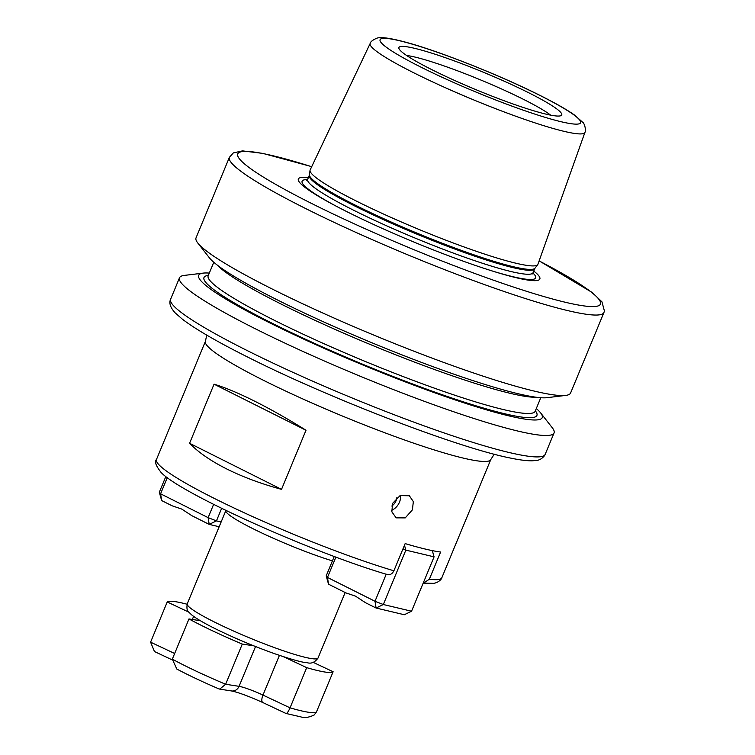 <?xml version="1.0" encoding="UTF-8"?>
<svg xmlns="http://www.w3.org/2000/svg" width="755" height="755" viewBox="0 0 755 755"><rect width="100%" height="100%" fill="white"/><g stroke="black" fill="none" stroke-linecap="round" stroke-linejoin="round"><path stroke-width="1.13" d="M391.769 506.029A9.655 7.748 120.9 0 0 396.045 500.773A9.655 7.748 120.9 0 0 396.856 497.611M391.571 510.333A12.873 10.325 120.9 0 0 399.48 502.151A12.873 10.325 120.9 0 0 400.565 495.384M412.39 509.87L413.344 501.622L409.352 495.761L400.065 495.601L392.572 503.425L391.845 511.815L396.148 517.855L405.227 517.892L412.39 509.87M332.408 560.889A70.791 7.616 -157.5 0 1 252.453 528.443A70.791 7.616 -157.5 0 1 225.858 510.578A70.791 7.616 -157.5 0 1 225.943 510.427M432.011 69.743A88.118 9.475 -157.5 0 1 398.848 48.122A88.118 9.475 -157.5 0 1 442.902 56.842A88.118 9.475 -157.5 0 1 528.632 92.723A88.118 9.475 -157.5 0 1 561.342 115.43A88.118 9.475 -157.5 0 1 513.155 104.02A88.118 9.475 -157.5 0 1 432.011 69.743M550.659 115.147A83.654 8.994 22.5 0 0 523.253 99.235A83.654 8.994 22.5 0 0 406.605 55.474M209.305 273.084A185.966 19.998 22.5 0 0 203.123 273.121L184.371 275.396A202.708 21.801 22.5 0 0 179.492 277.793A202.708 21.801 22.5 0 0 255.643 328.935A202.708 21.801 22.5 0 0 447.611 409.663A202.708 21.801 22.5 0 0 554.057 432.936A202.708 21.801 22.5 0 0 552.301 427.792L540.646 412.928A185.966 19.998 22.5 0 0 536.305 408.53M306.002 430.256C287.844 418.94 270.762 409.267 254.765 401.235C238.806 393.251 225.235 387.56 214.061 384.172L189.581 443.279C198.395 452.368 210.768 460.927 226.717 468.949C242.732 476.943 261.003 483.747 281.521 489.363L306.002 430.256L214.061 384.172M429.35 579.227A154.445 16.61 22.5 0 0 441.835 577.745C442.251 577.971 439.419 582.501 433.615 583.351L423.498 583.134L429.35 579.227L440.609 552.028A154.445 16.61 22.5 0 1 405.152 543.6L393.893 570.789C392.072 574.253 389.618 575.404 386.541 574.244M203.123 273.121A185.966 19.998 22.5 0 0 268.506 322.234A185.966 19.998 22.5 0 0 458.889 401.16A185.966 19.998 22.5 0 0 540.646 412.928M197.791 243.006L209.437 257.87A185.966 19.998 22.5 0 0 277.68 300.075A185.966 19.998 22.5 0 0 546.969 397.687L565.712 395.412A202.708 21.801 22.5 0 0 570.591 393.006L603.943 312.485A202.708 21.801 -157.5 0 1 497.507 289.212A202.708 21.801 -157.5 0 1 305.53 208.484A202.708 21.801 -157.5 0 1 229.388 157.342L196.036 237.863A202.708 21.801 22.5 0 0 197.791 243.006A202.708 21.801 22.5 0 0 272.177 289.005A202.708 21.801 22.5 0 0 565.712 395.412M533.738 271.026A130.69 14.052 -157.5 0 1 492.081 270.932A130.69 14.052 -157.5 0 1 347.47 211.966A130.69 14.052 -157.5 0 1 337.872 207.059A130.69 14.052 -157.5 0 1 308.351 177.661M584.927 132.38L537.919 264.288A123.263 13.25 -157.5 0 1 537.702 264.694A123.263 13.25 -157.5 0 1 471.677 249.678A123.263 13.25 -157.5 0 1 356.435 201.113A123.263 13.25 -157.5 0 1 310.031 170.385A123.263 13.25 -157.5 0 1 310.154 169.941L370.186 43.431A116.213 12.495 -157.5 0 0 413.815 72.82A116.213 12.495 -157.5 0 0 524.14 119.196A116.213 12.495 -157.5 0 0 584.927 132.38C586.418 130.936 584.483 123.169 582.784 122.348L574.262 114.864C566.552 109.475 555.236 103.039 540.335 95.574C501.565 76 442.317 52.35 408.342 42.931C391.25 38.184 380.68 36.627 376.632 38.279C372.649 40.034 370.497 41.752 370.186 43.431M189.581 443.279L281.521 489.363M335.89 557.096L327.462 577.443L328.538 584.2L345.884 592.892L355.492 596.148L365.647 602.792L376.084 608.02L404.312 614.74L411.55 611.229L434.078 556.85L405.85 550.131L383.332 604.519L411.55 611.229M386.211 574.215L375.009 601.273L376.084 608.02L383.332 604.519L375.009 601.273L327.462 577.443L326.198 575.886L334.238 556.482M328.538 584.2L326.198 575.886M402.925 548.989L405.85 550.131L404.472 545.242M432.322 550.622L434.078 556.85M165.845 476.49L159.314 492.251L161.655 500.565L172.102 505.793L181.71 509.059L191.864 515.693L209.201 524.385L216.449 520.884L221.13 521.998M219.158 526.754L209.201 524.385L208.125 517.637L213.627 504.349M221.64 508.332L216.449 520.884L208.125 517.637L160.579 493.808L167.299 477.594M161.655 500.565L160.579 493.808L159.314 492.251M218.563 688.683L219.714 689.126L225.641 684.256L239.052 686.333A19.309 2.076 -157.5 0 1 262.976 695.091A7.72 3.095 -64.8 0 0 262.863 702.565L285.928 713.437L300.603 716.825C304.52 718.118 309.059 717.495 314.222 714.947L316.468 711.927L333.115 671.742L313.155 662.333M285.73 713.277C286.589 714.136 288.023 712.324 290.052 707.841L306.7 667.647A90.09 9.683 22.5 0 0 324.829 672.007A90.09 9.683 22.5 0 0 333.115 671.742M172.074 659.823L154.464 651.527L150.585 642.165L167.232 601.971L188.844 612.145M187.08 604.236A90.09 9.683 22.5 0 0 167.232 601.971M283.559 656.746L306.7 667.647M219.016 688.928C202.821 681.991 188.759 675.357 176.812 669.043L172.319 659.143A90.09 9.683 22.5 0 0 225.641 684.256L242.289 644.062L253.793 645.836M172.319 659.143L188.967 618.949A90.09 9.683 22.5 0 0 242.289 644.062M200.358 620.714L188.967 618.949M213.816 621.714A70.791 7.616 22.5 0 0 280.86 649.904A70.791 7.616 22.5 0 0 318.025 658.03C314.826 662.409 311.239 663.966 307.238 662.701C302.774 662.626 291.685 659.559 273.971 653.481C252.953 645.931 233.116 637.541 214.458 628.311C203.727 622.951 196.083 618.43 191.525 614.759L188.939 612.258C187.108 611.22 186.542 608.417 187.231 603.858A70.791 7.616 22.5 0 0 213.816 621.714M441.835 577.745L490.797 459.521A154.445 16.61 -157.5 0 1 409.701 441.788A154.445 16.61 -157.5 0 1 263.438 380.284A154.445 16.61 -157.5 0 1 205.426 341.317L156.455 459.531A154.445 16.61 22.5 0 0 214.477 498.498A154.445 16.61 22.5 0 0 393.893 570.789M420.837 67.082A108.503 11.665 22.5 0 0 561.135 121.734A108.503 11.665 22.5 0 0 539.806 95.375A108.503 11.665 22.5 0 0 399.508 40.732A108.503 11.665 22.5 0 0 420.837 67.082M246.772 350.348A202.708 21.801 22.5 0 0 438.749 431.077A202.708 21.801 22.5 0 0 545.185 454.35L544.449 455.756C541.986 458.71 539.259 460.286 536.258 460.456L532.171 460.805C526.858 460.871 519.865 460.003 511.192 458.209C458.974 448.215 328.812 398.159 247.414 356.936C217.195 341.779 195.545 329.218 182.465 319.261L175.179 312.881C170.347 307.578 168.837 303.019 170.63 299.207A202.708 21.801 22.5 0 0 246.772 350.348M311.692 166.713A196.272 21.102 22.5 0 0 311.513 203.416A196.272 21.102 22.5 0 0 560.427 301.066A196.272 21.102 22.5 0 0 539.117 260.919M536.031 397.215A176.972 19.026 -157.5 0 1 281.389 304.199A176.972 19.026 -157.5 0 1 217.497 265.269M535.342 410.833A180.181 19.375 -157.5 0 1 456.199 399.48A180.181 19.375 -157.5 0 1 271.668 322.989A180.181 19.375 -157.5 0 1 208.352 275.396M207.946 276.151L208.182 275.801A176.972 19.026 22.5 0 0 274.66 320.45A176.972 19.026 22.5 0 0 442.251 390.93A176.972 19.026 22.5 0 0 535.172 411.248L540.778 397.715M339.118 207.71A126.378 13.59 -157.5 0 1 307.54 179.596M534.682 268.742A121.98 13.118 -157.5 0 1 470.639 254.737A121.98 13.118 -157.5 0 1 355.114 206.162A121.98 13.118 -157.5 0 1 309.295 175.387L309.456 174.782A122.112 13.128 -157.5 0 0 355.426 205.218A122.112 13.128 -157.5 0 0 469.591 253.331A122.112 13.128 -157.5 0 0 534.993 268.204L533.03 272.725A121.98 13.118 -157.5 0 1 468.987 258.72A121.98 13.118 -157.5 0 1 353.463 210.145A121.98 13.118 -157.5 0 1 307.644 179.369L306.775 180.398M532.945 272.97A126.378 13.59 -157.5 0 1 490.741 270.507M279.425 655.378L262.976 695.091L290.052 707.841A90.09 9.683 22.5 0 0 308.182 712.201A90.09 9.683 22.5 0 0 316.468 711.927M262.863 702.565C248.81 696.233 238.344 692.363 231.474 690.948A7.72 7.022 -81.2 0 0 239.052 686.333L255.539 646.535M192.336 619.468L193.62 616.373M150.585 642.165L174.65 653.5M206.728 335.107L205.426 341.317M603.943 312.485L604.415 310.975L601.952 301.858L592.099 292.43L539.136 260.862M554.057 432.936L545.185 454.35M345.158 592.524L318.025 658.03M534.993 268.204L537.702 264.694M309.456 174.782L310.031 170.385M309.295 175.387L307.644 179.369M533.03 272.725L532.917 274.074M208.182 275.801L213.788 262.268M225.858 510.578L187.231 603.858M179.492 277.793L170.63 299.207M311.721 166.657L262.966 153.407L242.449 150.887L233.333 152.916L229.388 157.342M490.797 459.521L494.261 454.208M387.287 574.536C313.882 553.113 180.568 493.628 161.051 472.394C155.804 465.646 154.275 461.362 156.455 459.531M231.474 690.948L219.714 689.126"/></g></svg>
